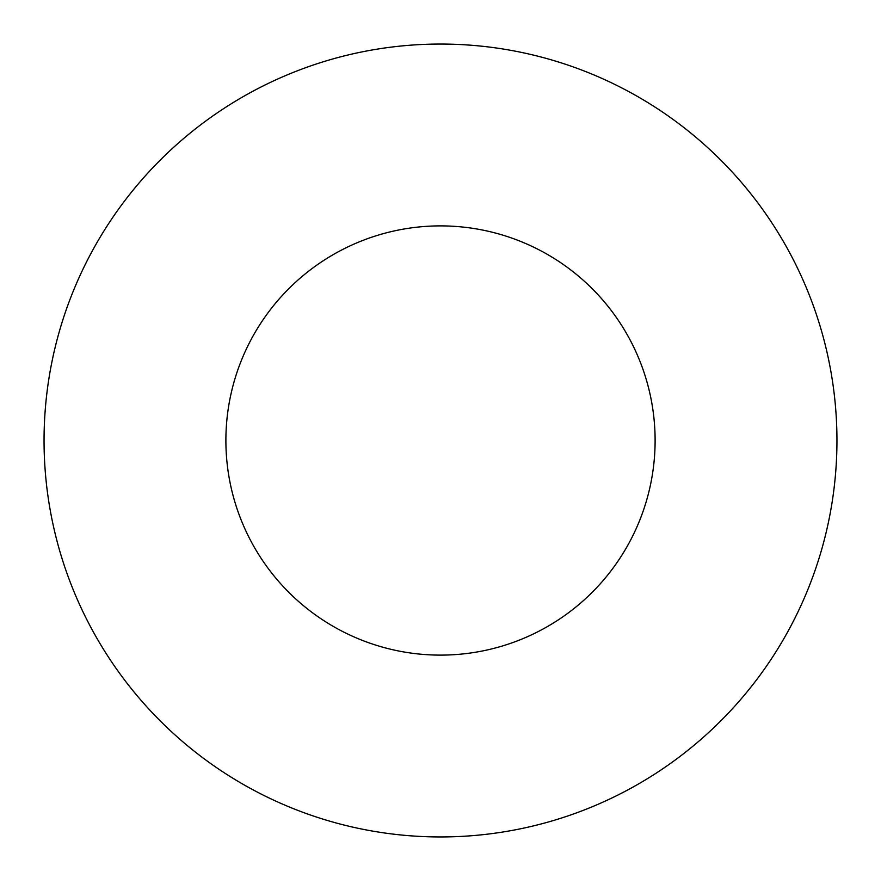<?xml version="1.0" encoding="UTF-8"?>
<svg xmlns="http://www.w3.org/2000/svg" width="881" height="881" viewBox="0 0 881 881"><rect width="100%" height="100%" fill="white"/><g stroke="black" fill="none" stroke-linecap="round" stroke-linejoin="round"><path stroke-width="1.32" d="M440.5 836.95A396.45 396.45 0 0 0 836.95 440.5A396.45 396.45 0 0 0 440.5 44.05A396.45 396.45 0 0 0 44.05 440.5A396.45 396.45 0 0 0 440.5 836.95M440.5 225.888A214.612 214.612 0 0 0 225.888 440.5A214.612 214.612 0 0 0 440.5 655.112A214.612 214.612 0 0 0 655.112 440.5A214.612 214.612 0 0 0 440.5 225.888"/></g></svg>
